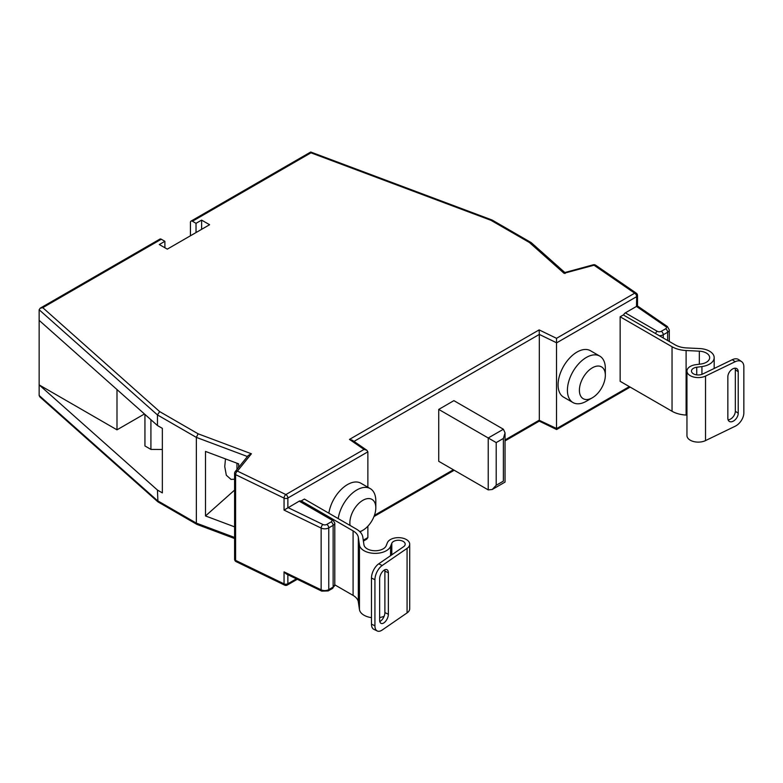 <?xml version="1.0" encoding="UTF-8"?>
<svg xmlns="http://www.w3.org/2000/svg" width="783" height="783" viewBox="0 0 783 783"><rect width="100%" height="100%" fill="white"/><g stroke="black" fill="none" stroke-linecap="round" stroke-linejoin="round"><path stroke-width="1.17" d="M234.597 538.528L196.983 524.424L196.347 523.122L196.347 437.384L198.128 433.811L251.402 453.778L237.415 471.092A2.819 2.085 -141.1 0 0 235.223 471.62L235.223 471.62A2.819 2.819 0 0 0 234.597 473.402A2.819 1.625 180 0 0 235.419 474.547A2.819 1.625 180 0 0 235.605 474.645L235.605 560.383L284.053 583.854L284.053 571.864L321.147 589.834L321.147 528.075L284.053 510.105L299.214 501.149A2.819 1.635 -60 0 1 300.623 501.012L332.56 519.452A2.819 1.635 120 0 0 331.14 519.589L299.214 501.149M234.597 479.186L231.034 479.411L226.326 475.252L224.741 466.59L225.484 458.916M592.359 367.804A18.352 10.59 120 0 0 579.391 390.277A18.352 10.59 120 0 0 592.359 397.774L586.379 401.229A26.818 15.484 -60 0 1 572.97 402.55A26.818 15.484 -60 0 1 567.411 390.277A26.818 15.484 -60 0 1 586.379 357.44A26.818 15.484 -60 0 1 599.778 356.108A26.818 15.484 -60 0 1 605.337 368.382L605.337 375.302A18.352 10.59 120 0 0 592.359 367.804M359.769 531.628A18.352 10.59 120 0 0 362.842 530.287A18.352 10.59 120 0 0 375.811 507.815A18.352 10.59 120 0 0 362.842 500.327A18.352 10.59 120 0 0 350.099 525.462M338.207 518.6A26.818 15.484 -60 0 1 356.852 489.952A26.818 15.484 -60 0 1 370.261 488.621A26.818 15.484 -60 0 1 375.811 500.905L375.811 507.815M362.842 530.287L360.043 531.902L362.842 530.287M370.261 488.621L360.914 483.228A26.818 15.484 120 0 0 341.897 488.788A26.818 15.484 120 0 0 328.87 513.208M599.778 356.108L590.441 350.715A26.818 15.484 120 0 0 569.779 357.9A26.818 15.484 120 0 0 558.073 384.884A26.818 15.484 120 0 0 563.623 397.157L572.97 402.55M247.418 456.528L196.347 437.384L157.452 414.931L157.452 425.531L39.15 320.355L39.15 309.755L40.207 308.189L159.889 239.099A2.819 1.635 60 0 1 161.298 239.236L164.89 241.311L159.301 244.531L167.288 249.141L209.599 224.721L201.613 220.111L196.024 223.331L192.432 221.256A2.819 1.635 -120 0 0 191.023 221.119A2.819 1.635 -120 0 0 190.435 222.411L190.435 235.781M564.778 272.464L531.187 242.603L492.125 220.033L310.724 152.019L191.023 221.119M310.587 153.047L192.432 221.256M150.913 419.727L150.913 449.413L144.933 445.958L144.933 414.403M196.866 524.375L157.912 501.854L157.452 490.06L162.355 492.889L162.355 428.36L157.452 425.531M505.045 439.938L539.311 420.148L539.311 334.419L354.004 441.406M438.725 409.411L438.725 461.304L488.22 489.884L492.213 489.492L496.207 485.274L503.391 481.124C505.544 482.367 505.544 482.367 503.391 481.124L503.391 438.441L505.045 432.882L503.391 429.231L453.886 400.651L438.725 409.411L496.207 442.591L496.207 485.274M363.273 540.221L367.863 537.569L367.863 526.205M367.863 487.241L367.863 451.83L287.87 498.027L287.87 507.707M623.581 315.079A2.819 1.635 -60 0 1 625.333 312.867L657.27 331.307A2.819 1.625 0 0 0 661.263 331.307L665.638 328.782A2.819 1.625 0 0 0 665.804 326.58L636.501 306.417L625.333 312.867M636.501 306.417L636.677 296.64L556.674 342.827L539.311 334.419L539.144 329.897L556.507 338.315L556.507 428.653M157.912 501.854L39.904 396.942L39.15 395.484L39.15 384.884L157.452 490.06M39.15 320.355L39.15 384.884L116.99 429.828L116.99 389.562M238.649 467.382L238.649 463.849L205.508 451.419L205.508 515.948L234.597 526.861M586.379 401.229L592.359 397.774A18.352 10.59 120 0 0 605.337 375.302M162.355 449.481L150.913 449.413M144.454 413.972L116.99 429.828M234.597 490.089L205.508 515.948M236.965 469.467L236.965 463.213M251.402 453.778L248.319 455.412L235.223 471.62M284.053 510.105L284.053 498.115L235.605 474.645A2.819 1.478 -64.2 0 1 237.415 471.092L285.873 494.562L364.046 449.432L366.875 450.264L367.863 451.83M39.15 309.755L157.452 414.931L159.654 411.594L198.128 433.811M364.046 449.432L349.472 439.41L352.301 440.232L366.875 450.264M40.207 308.189L42.762 307.67L159.654 411.594M492.125 220.033L490.97 220.317L310.968 152.822M332.56 588.405A2.819 1.635 -120 0 0 333.137 587.113L333.137 525.354L328.762 527.879L328.762 589.638L333.137 587.113A5.647 3.259 0 0 0 334.791 584.813L332.56 588.405L328.175 590.93L321.725 591.126L286.226 573.929L284.053 571.864M531.001 242.476L529.445 242.524L490.97 220.317M564.856 272.533L593.299 264.791A2.819 0.979 74.9 0 1 594.023 265.212L564.044 273.287L529.445 242.524M565.072 273.512C565.003 272.249 564.66 272.181 564.044 273.287M367.863 537.569L366.747 539.164L363.4 541.102M629.326 386.616L556.674 428.555L539.144 420.246M630.158 387.096L556.625 429.544L539.262 421.127L505.045 440.888M196.024 232.551L196.024 223.331M201.613 229.321L201.613 220.111M164.89 247.761L164.89 241.311M686.955 371.064L686.955 435.593A11.305 6.528 0 0 0 690.263 440.203A11.305 6.528 0 0 0 705.522 440.594L735.198 426.226A11.295 7.067 124.6 0 0 743.85 412.817L743.85 366.728A11.295 7.067 124.6 0 0 741.599 361.619A11.295 7.067 124.6 0 0 735.198 361.697L732.301 359.7L702.615 374.059A6.783 3.915 180 0 1 693.464 373.834A6.783 3.915 180 0 1 691.477 371.064A6.783 3.915 180 0 1 696.733 367.247L701.94 366.552A15.807 9.122 0 0 0 714.184 357.655A15.807 9.122 0 0 0 699.708 348.562L686.485 347.916A18.068 10.433 180 0 1 675.23 344.902L623.337 314.942L620.146 316.782L672.039 346.742A22.58 13.037 0 0 0 686.104 350.52L699.327 351.166A11.295 6.518 180 0 1 709.662 357.655A11.295 6.518 180 0 1 700.922 364.007L695.715 364.702A11.305 6.528 0 0 0 686.955 371.064A11.305 6.528 0 0 0 690.263 375.674A11.305 6.528 0 0 0 705.522 376.065L735.198 361.697M728.092 419.825A6.773 4.238 124.6 0 0 735.325 411.241L735.325 369.752A6.773 4.238 124.6 0 0 735.08 368.196M732.301 359.7A11.295 7.067 -55.4 0 1 738.702 359.612L741.599 361.619M727.847 376.78L727.847 418.259A6.773 4.238 124.6 0 0 729.198 421.332A6.773 4.238 124.6 0 0 734.904 420.001A6.773 4.238 124.6 0 0 738.222 413.238L738.222 371.749A6.773 4.238 124.6 0 0 736.881 368.685A6.773 4.238 124.6 0 0 731.165 370.016A6.773 4.238 124.6 0 0 727.847 376.78M620.146 316.782L620.146 381.311L672.039 411.271A22.58 13.037 0 0 0 686.104 415.049L686.955 415.088M409.715 544.175L409.715 608.704A11.305 6.528 180 0 1 407.072 612.903L382.192 630.031A11.295 5.921 115.8 0 1 377.269 630.981A11.295 5.921 115.8 0 1 374.93 625.813L374.93 579.714L371.475 578.04A11.295 5.921 -64.2 0 1 378.727 563.829L403.607 546.691A6.783 3.915 0 0 0 405.193 544.175A6.783 3.915 0 0 0 403.206 541.405A6.783 3.915 0 0 0 396.541 540.407A6.783 3.915 0 0 0 391.794 543.294L390.59 546.299A15.807 9.122 180 0 1 374.068 553.346A15.807 9.122 180 0 1 359.446 545.017L358.33 537.383A18.068 10.433 0 0 0 353.094 530.884L301.21 500.924L304.401 499.074L356.294 529.044A22.58 13.037 180 0 1 362.823 537.158L363.948 544.792A11.295 6.518 0 0 0 374.391 550.743A11.295 6.518 0 0 0 386.195 545.712L387.399 542.707A11.305 6.528 180 0 1 395.298 537.901A11.305 6.528 180 0 1 406.406 539.565A11.305 6.528 180 0 1 409.715 544.175A11.305 6.528 180 0 1 407.072 548.374L382.192 565.502A11.295 5.921 115.8 0 0 374.93 579.714M371.475 617.64A15.807 9.122 180 0 1 359.446 609.546L358.33 601.912A18.068 10.433 0 0 0 353.094 595.413L334.791 584.842M384.101 616.309A15.807 9.122 180 0 1 379.647 617.533M384.756 569.809A6.773 3.553 -64.2 0 1 384.893 571.11L384.893 612.59A6.773 3.553 -64.2 0 1 379.784 621.555M377.269 630.981L373.804 629.307A11.295 5.921 -64.2 0 1 371.475 624.139L371.475 578.04M388.358 572.784L388.358 614.264A6.773 3.553 -64.2 0 1 385.745 621.125A6.773 3.553 -64.2 0 1 381.047 623.356A6.773 3.553 -64.2 0 1 379.647 620.263L379.647 578.774A6.773 3.553 -64.2 0 1 382.251 571.913A6.773 3.553 -64.2 0 1 386.949 569.681A6.773 3.553 -64.2 0 1 388.358 572.784L384.893 571.11M235.419 560.285A2.819 1.625 180 0 1 234.597 559.131A2.819 2.819 0 0 0 236.192 561.675A2.819 1.478 115.8 0 1 235.605 560.383A2.819 1.625 180 0 1 235.419 560.285M39.15 395.484L157.452 500.66L196.347 523.122L234.597 537.461M374.431 515.341L453.367 469.761M287.87 574.722L287.87 583.756L296.375 578.843M161.298 239.236L42.762 307.67M349.472 439.41L539.144 329.897M556.507 338.315L634.68 293.185L594.023 265.212A2.819 1.762 -55.5 0 1 595.628 265.192A2.819 2.819 0 0 0 593.299 264.791M667.635 340.517L667.635 332.237L663.26 334.762L663.26 337.992M288.036 507.599L322.958 524.522A2.819 1.625 0 0 0 326.765 524.424L331.14 521.899A2.819 1.625 0 0 0 331.14 519.589M326.765 524.424A2.819 1.635 -120 0 1 328.762 527.879A5.647 3.259 180 0 1 321.147 528.075A2.819 1.478 -64.2 0 1 322.958 524.522M321.725 591.126A2.819 1.478 -64.2 0 1 321.147 589.834A5.647 3.259 0 0 0 328.762 589.638A2.819 1.635 -120 0 1 328.175 590.93M334.791 584.813L334.791 523.044A5.647 3.259 180 0 1 333.137 525.354A2.819 1.635 -120 0 0 331.14 521.899M661.263 331.307A2.819 1.635 60 0 1 663.26 334.762A5.647 3.259 180 0 1 659.325 335.711M669.289 341.466L669.289 329.927A5.647 3.259 180 0 1 667.635 332.237A2.819 1.635 60 0 0 665.638 328.782M488.22 489.884L488.22 437.981L503.391 429.231M503.391 438.441L496.207 442.591M284.053 498.115A2.819 1.625 0 0 0 287.87 498.027A2.819 1.635 60 0 0 285.873 494.562A2.819 1.478 -64.2 0 0 284.053 498.115M657.27 331.307A2.819 1.635 120 0 0 655.518 333.519M665.804 326.58A2.819 1.762 -55.5 0 1 667.4 326.56L669.289 329.927M636.285 293.165A2.819 1.762 -55.5 0 0 634.68 293.185A2.819 1.635 60 0 1 636.677 296.64A2.819 1.625 0 0 0 637.509 295.485A2.819 2.819 0 0 0 636.285 293.165L595.628 265.192M284.64 585.146A2.819 2.819 0 0 0 287.283 585.048A2.819 1.635 60 0 0 287.87 583.756A2.819 1.625 180 0 1 284.053 583.854A2.819 1.478 115.8 0 0 284.64 585.146L236.192 561.675M701.94 374.352L701.94 366.552M696.733 374.881L696.733 367.247M705.522 440.594L705.522 376.065M699.327 364.222L699.327 351.166M686.104 415.049L686.104 350.52M672.039 411.271L672.039 346.742M735.325 411.241L738.222 413.238M735.325 369.752L738.222 371.749M407.072 612.903L407.072 548.374M391.794 554.824L391.794 543.294M358.33 601.912L358.33 537.383M353.094 595.413L353.094 530.884M359.446 609.546L359.446 545.017M390.59 555.656L390.59 546.299M371.475 624.139L374.93 625.813M378.727 563.829L382.192 565.502M384.893 612.59L388.358 614.264M234.597 559.131L234.597 473.402M492.213 489.492L505.045 482.083L505.045 432.882M332.56 519.452L334.791 523.044M637.509 295.485L637.509 305.987L667.4 326.56M287.283 585.048L297.276 579.283M454.199 470.24L373.971 516.555M714.184 368.47L714.184 357.655"/></g></svg>
